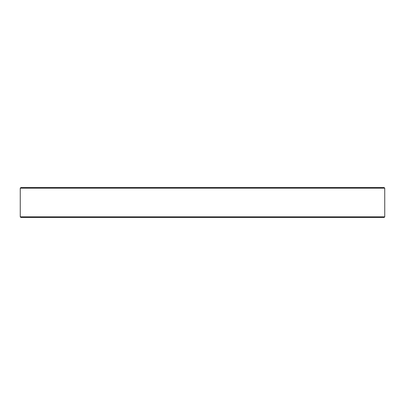 <?xml version="1.0" encoding="UTF-8"?>
<svg xmlns="http://www.w3.org/2000/svg" width="405" height="405" viewBox="0 0 405 405"><rect width="100%" height="100%" fill="white"/><g stroke="black" fill="none" stroke-linecap="round" stroke-linejoin="round"><path stroke-width="0.61" d="M255.732 187.561L247.789 187.561M278.827 217.439L306.185 217.439M306.853 217.439L329.71 217.439M337.654 217.439L359.655 217.439M360.921 217.439L368.864 217.439M370.61 217.439L375.354 217.439M29.646 217.439L33.615 217.439M56.806 217.439L73.528 217.439M75.289 217.439L118.533 217.439M125.808 217.439L149.268 217.439M156.907 217.439L247.789 217.439M384.75 216.842L20.26 216.842L20.847 217.439L384.153 217.439L384.75 216.842L384.74 188.158L20.26 188.158L20.868 187.561L20.26 188.158L20.25 188.715M20.868 187.561L384.132 187.561L375.354 187.561L384.132 187.561L384.74 188.158M45.345 217.439L48.863 217.439M255.732 217.439L278.524 217.439M20.26 216.842L20.25 188.755"/></g></svg>
